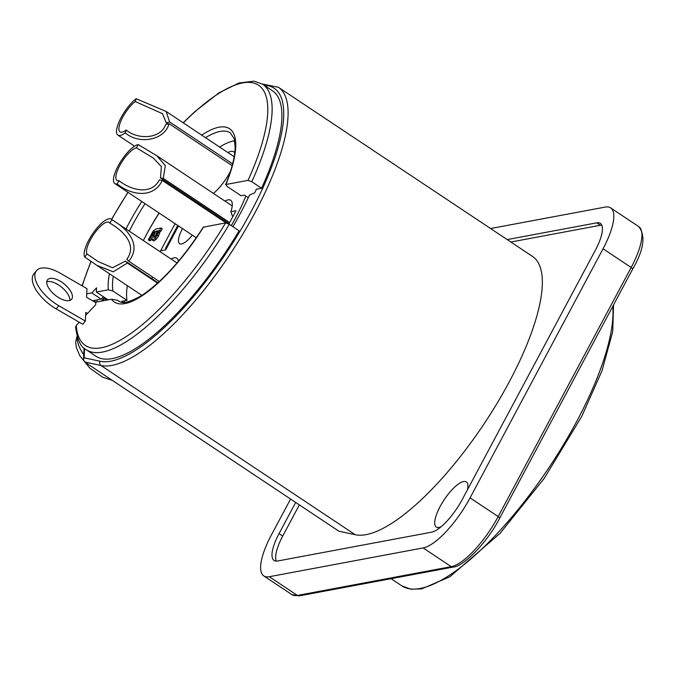 <?xml version="1.0" encoding="UTF-8"?>
<svg xmlns="http://www.w3.org/2000/svg" width="677" height="677" viewBox="0 0 677 677"><rect width="100%" height="100%" fill="white"/><g stroke="black" fill="none" stroke-linecap="round" stroke-linejoin="round"><path stroke-width="1.02" d="M86.698 293.852L91.801 292.896L96.54 287.843L96.337 292.049L108.345 289.807L112.932 291.034L126.988 300.385L121.826 301.35L123.426 302.416M119.474 301.603L117.4 300.224L111.493 299.242L95.829 302.17L95.711 304.684L85.632 315.44M75.612 327.211C77.415 340.015 80.91 347.504 86.106 349.67L95.88 356.178A159.391 50.335 -56.4 0 0 239.099 230.806L229.317 224.29L225.576 222.911L203.295 227.184M79.26 322.235L76.264 325.434L75.612 327.177M248.29 197.709L244.389 195.111L241.071 195.738L227.015 186.378L225.898 184.499L248.044 180.361L251.793 181.741L261.567 188.248L256.355 189.23A147.011 46.425 123.6 0 1 254.738 192.784L249.534 195.044A136.179 43.006 -56.4 0 1 232.913 226.685M205.546 137.676A100.975 31.887 123.6 0 1 230.375 132.929L234.2 138.768L235.147 147.146C234.987 156.836 231.796 169.352 225.585 184.711L225.898 184.499A104.072 32.868 -56.4 0 0 201.704 135.121M234.665 140.714A100.975 31.887 -56.4 0 0 219.602 147.036M261.567 188.248A159.391 50.335 -56.4 0 0 272.518 90.811L262.744 84.303A159.391 50.335 -56.4 0 1 251.793 181.741M159.087 213.018A100.975 31.887 -56.4 0 0 143.346 240.555M127.327 285.66A100.975 31.887 -56.4 0 0 126.988 300.385M92.537 300.749L101.169 299.132L91.801 292.896M103.403 296.754L101.169 299.132M95.085 300.275L94.992 302.17M96.337 292.049L108.092 299.877M166.17 249.009L165.433 248.518L166.542 248.315M177.755 225.449L165.433 248.518M95.812 302.644L86.529 297.279L86.961 288.647L60.388 273.288A29.788 13.836 39 0 0 36.44 270.749A29.788 13.836 39 0 0 58.789 305.708L85.353 321.067L82.763 324.266L56.199 308.898A29.788 13.836 -141 0 1 33.85 273.948L36.44 270.749M46.747 282.072A15.478 7.185 -141 0 1 47.559 279.762A15.478 7.185 -141 0 1 64.112 283.908A15.478 7.185 -141 0 1 71.618 299.234A15.478 7.185 -141 0 1 57.088 296.594A15.478 7.185 -141 0 1 46.747 282.072M69.816 300.427A15.478 7.185 39 0 0 61.522 287.107A15.478 7.185 39 0 0 46.772 281.759M85.353 321.067L85.776 312.435L87.511 313.434M106.805 300.123L103.649 298.295L103.53 300.732M103.649 298.295L101.347 301.138M490.597 228.53L605.12 207.103A54.16 17.103 123.6 0 1 610.637 207.89A54.16 17.103 123.6 0 1 603.055 248.781L470.066 497.849A54.16 17.103 123.6 0 1 423.133 547.93L269.302 576.719A54.16 17.103 123.6 0 1 263.785 575.924A54.16 17.103 123.6 0 1 271.367 535.033L290.585 499.042M84.151 357.803L83.491 359.58L84.676 361.983L100.975 365.487A3.097 2.911 -77.9 0 1 100.137 361.239L84.151 357.803L84.608 348.57M355.213 534.712L100.975 365.487A165.586 52.29 -56.4 0 0 235.774 245.506A165.586 52.29 -56.4 0 0 278.391 87.282L532.63 256.515A165.586 52.29 123.6 0 1 490.004 414.739A165.586 52.29 123.6 0 1 355.213 534.712L338.906 531.208L84.676 361.983M96.659 302.018A147.011 46.425 123.6 0 1 97.149 299.886M507.2 239.582L596.725 222.835A35.593 11.238 123.6 0 1 600.347 223.351A35.593 11.238 123.6 0 1 595.362 250.219L462.374 499.287A35.593 11.238 123.6 0 1 431.537 532.198L277.705 560.988A35.593 11.238 123.6 0 1 274.075 560.471A35.593 11.238 123.6 0 1 279.059 533.594L295.688 502.444M601.794 225.145A35.593 11.238 -56.4 0 0 600.389 225.272L510.864 242.027M299.361 504.89L282.724 536.04A35.593 11.238 -56.4 0 0 276.292 561.115M467.494 489.699A27.08 8.556 -56.4 0 0 466.309 481.948A27.08 8.556 -56.4 0 0 444.18 499.753A27.08 8.556 -56.4 0 0 436.293 527.036A27.08 8.556 -56.4 0 0 441.082 526.765M178.491 225.932L165.713 249.864L160.584 250.828L175.081 223.664M230.408 171.552L230.248 171.67A27.08 8.556 123.6 0 1 229.943 172.246A27.08 8.556 123.6 0 1 213.424 193.419M227.921 152.579A27.08 8.556 123.6 0 1 233.734 151.8A27.08 8.556 123.6 0 1 234.733 152.943M245.861 196.093A107.55 33.968 123.6 0 1 231.339 225.636M124.399 302.399A107.55 33.968 123.6 0 1 124.356 300.876M144.336 238.6A107.55 33.968 123.6 0 1 159.197 213.086M171.086 259.02A27.08 8.556 123.6 0 1 176.9 258.242A27.08 8.556 123.6 0 1 178.432 261.271M152.731 235.918L150.743 240.47L149.507 240.699L148.28 239.886L149.524 239.658L153.053 232.626L154.678 231.416L151.944 237.855L152.613 240.149L154.965 238.532L157.301 235.241L158.892 230.629L159.654 230.485L160.982 227.997L156.048 228.919L153.273 230.891L148.28 239.886M160.982 227.997L162.209 228.818L160.881 231.297L160.119 231.441L158.52 236.061L156.192 239.345L153.84 240.961L152.173 240.064L153.84 240.961M192.336 235.147A19.345 6.11 123.6 0 1 179.591 243.669A19.345 6.11 123.6 0 1 182.536 228.623M224.891 201.052A27.08 8.556 123.6 0 1 230.696 200.274A27.08 8.556 123.6 0 1 230.874 211.715L232.719 216.86M228.894 224.028L235.977 210.759L230.874 211.715M153.899 237.602L153.806 235.571L155.879 231.195L157.876 230.815L156.649 234.564L153.696 237.568M157.656 231.906L157.098 232.008L154.847 236.958M150.743 240.47L149.524 239.658M160.881 231.297L159.654 230.485M160.119 231.441L158.892 230.629M159.772 233.125L158.545 232.313M157.098 232.008L155.879 231.195M156.192 239.345L154.965 238.532M150.819 240.327L149.6 239.514M232.16 165.645L169.072 123.654C164.858 140.384 138.793 144.827 125.27 132.827A23.213 7.329 123.6 0 1 117.866 135.087A23.213 7.329 123.6 0 1 120.413 118.915A23.213 7.329 123.6 0 1 136.179 98.707L166.17 111.477L169.614 121.945L232.617 163.885M125.27 132.827L126.184 129.984C137.651 139.927 160.974 139.124 165.637 124.483A34.045 21.656 -162.3 0 0 169.072 123.654M126.184 129.984A19.345 6.11 123.6 0 1 120.007 131.863A19.345 6.11 123.6 0 1 122.131 118.39A19.345 6.11 123.6 0 1 135.265 101.55L136.179 98.707M167.964 123.967L166.178 122.774L162.556 113.719L135.265 101.55M169.614 121.945A34.045 21.656 17.7 0 1 166.178 122.774M199.664 203.989A18.956 5.983 123.6 0 1 199.165 204.953M226.16 222.919L162.252 180.387C153.696 199.038 130.729 195.315 117.189 183.899A23.213 7.329 123.6 0 1 114.828 183.56A23.213 7.329 123.6 0 1 119.744 163.089A23.213 7.329 123.6 0 1 138.193 144.573L156.7 155.659L165.306 165.543L163.301 178.415L229.664 222.589M211.021 212.849L210.962 212.189M117.189 183.899L118.94 180.624C130.526 189.975 151.073 195.873 159.4 179.854A34.045 9.495 -151.9 0 0 162.252 180.387M118.94 180.624A19.345 6.11 123.6 0 1 116.969 180.336A19.345 6.11 123.6 0 1 121.065 163.284A19.345 6.11 123.6 0 1 136.441 147.848L138.193 144.573M229.122 223.596L160.457 177.89L161.397 166.66L153.29 158.037L136.441 147.848M210.649 211.3L211.19 212.959M163.301 178.415A34.045 9.495 28.1 0 1 160.457 177.89M186.607 196.592A18.956 5.983 123.6 0 1 187.301 195.763M196.609 201.958A18.956 5.983 123.6 0 1 196.11 202.922M157.58 283.121L127.411 263.04L113.228 271.807L96.828 265.359L84.76 257.057A23.213 7.329 123.6 0 1 93.13 233.1A23.213 7.329 123.6 0 1 111.197 219.153A23.213 7.329 123.6 0 1 111.917 219.898C127.428 228.166 142.102 245.066 128.774 261.187L159.332 281.522M84.76 257.057L87.02 253.96L98.03 261.508L112.56 267.745L125.457 261.102L157.986 282.758M87.02 253.96A19.345 6.11 123.6 0 1 94.001 233.997A19.345 6.11 123.6 0 1 109.056 222.378A19.345 6.11 123.6 0 1 109.649 222.995L111.917 219.898M128.774 261.187A34.045 4.443 36.2 0 0 126.811 259.24C137.795 244.583 122.545 230.273 109.649 222.995M151.741 278.602A19.345 6.11 123.6 0 1 152.655 277.079M125.457 261.102A34.045 4.443 -143.8 0 1 127.411 263.04M82.298 285.948A156.294 49.362 123.6 0 1 91.107 261.424M111.637 219.45A156.294 49.362 123.6 0 1 128.029 192.344M141.772 201.492A104.072 32.868 -56.4 0 0 125.981 228.995M109.429 273.745A104.072 32.868 -56.4 0 0 108.345 289.807M112.932 291.034A100.975 31.887 123.6 0 1 113.271 276.301M129.29 231.204A100.975 31.887 123.6 0 1 145.03 203.667M111.493 299.242A104.072 32.868 -56.4 0 0 203.582 227.023M203.328 227.125C182.485 259.291 161.82 282.148 141.358 295.697C121.708 306.376 121.445 301.646 118.475 301.045A100.975 31.887 123.6 0 1 117.4 300.224M225.576 222.911A156.294 49.362 123.6 0 1 129.307 334.54A156.294 49.362 123.6 0 1 76.264 325.434M86.106 349.67A159.391 50.335 -56.4 0 0 229.317 224.29M183.34 122.901A156.294 49.362 123.6 0 1 260.307 86.58A156.294 49.362 123.6 0 1 248.044 180.361M58.789 305.708L56.199 308.898M612.778 306.351A181.055 57.181 123.6 0 1 530.083 494.227A181.055 57.181 123.6 0 1 401.664 585.749L410.643 589.168L421.602 588.905L449.816 576.787L500.1 533.307L544.3 478.241L581.822 416.245L601.971 370.827L612.736 331.561L613.557 304.887M632.623 269.192A3.097 0.863 -151.9 0 0 631.167 267.491A54.16 17.103 123.6 0 0 638.749 226.609C645.892 235.664 643.852 249.855 632.623 269.192L499.626 518.26C487.042 543.039 463.009 566.759 453.218 567.064A3.097 2.81 -100.6 0 1 451.246 566.641L297.415 595.43A3.097 2.81 79.4 0 0 299.386 595.853L291.897 594.634L263.785 575.924M499.626 518.26A3.097 0.863 -151.9 0 0 498.179 516.559A54.16 17.103 123.6 0 1 451.246 566.641L423.133 547.93M269.302 576.719L297.415 595.43A54.16 17.103 123.6 0 1 291.897 594.634M603.055 248.781L631.167 267.491L498.179 516.559L470.066 497.849M264.225 85.285A162.488 51.317 123.6 0 1 240.69 230.062A162.488 51.317 123.6 0 1 100.137 361.239M596.725 222.835L600.389 225.272M279.059 533.594L282.724 536.04M83.736 354.646A31.726 14.082 -136.9 0 1 77.373 337.154M155.033 236.383L153.806 235.571M158.52 236.061L157.301 235.241M153.984 233.243L153.053 232.626M152.655 236.07L151.428 235.249M82.044 285.804L90.93 261.297M111.493 219.356L127.902 192.26M183.162 122.782L194.595 111.849L218.832 92.935L238.905 82.992L254.053 81.147L262.744 84.303M453.218 567.064L299.386 595.853M83.491 359.58L84.058 348.096M262.312 84.024L278.391 87.282M391.069 578.691L401.664 585.749M638.749 226.609L610.637 207.89M112.28 380.356L102.642 377.199L89.872 368.161L79.801 355.755L76.332 347.529L75.672 341.995L77.06 336.105M234.166 156.734L166.17 111.468M134.545 146.19L117.866 135.087M232.219 205.935L156.7 155.659M196.296 237.788L114.828 183.56M177.002 262.955L111.197 219.153M141.891 295.358L96.828 265.359"/></g></svg>
